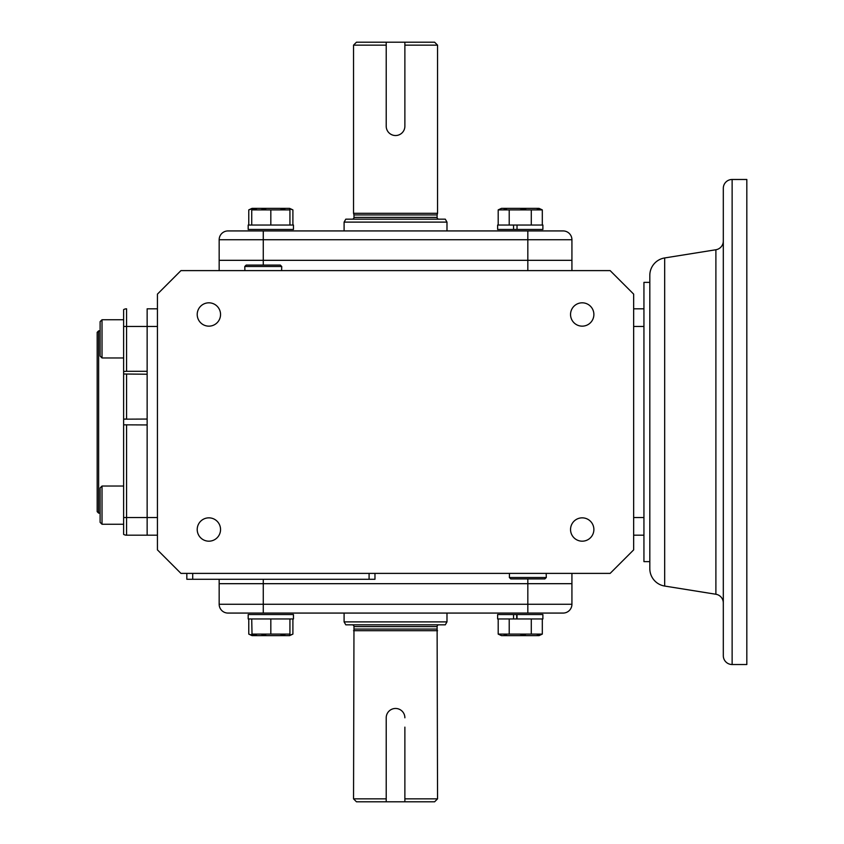 <?xml version="1.0" encoding="UTF-8"?>
<svg xmlns="http://www.w3.org/2000/svg" width="844" height="844" viewBox="0 0 844 844"><rect width="100%" height="100%" fill="white"/><g stroke="black" fill="none" stroke-linecap="round" stroke-linejoin="round"><path stroke-width="1.27" d="M723.308 592.235L723.308 188.296A8.82 8.82 0 0 1 732.128 179.477L746.824 179.477L746.824 664.523L732.128 664.523A8.82 8.82 0 0 1 723.308 655.704L723.308 602.954A8.82 8.82 0 0 0 715.891 594.25L715.891 249.75A8.82 8.82 0 0 0 723.308 241.046M664.671 586.053A17.64 17.64 0 0 1 649.817 568.634L649.817 275.366A17.64 17.64 0 0 1 664.671 257.947L664.671 586.053L715.891 594.25M649.817 282.371L643.94 282.371L643.94 517.541L643.94 326.459L633.654 326.459M633.654 517.541L643.94 517.541L643.94 561.629L649.817 561.629M723.308 188.296L723.308 655.704M438.869 219.166A1.762 1.762 0 0 1 437.108 217.404L437.108 214.935L353.974 214.935L353.541 213.289L437.551 213.289L437.551 45.143L434.607 42.2L386.214 42.2L386.214 126.199A9.337 9.337 0 0 0 395.541 135.536A9.337 9.337 0 0 0 404.877 126.199L404.877 116.862M437.551 45.143L404.877 45.143L404.877 42.2L404.877 126.199M352.212 219.166A1.762 1.762 0 0 0 353.974 217.404L353.974 214.935M386.214 42.2L356.474 42.2L353.541 45.143L386.214 45.143L386.214 42.2M386.214 116.862L386.214 126.199M353.541 213.289L353.541 45.143M445.294 219.166L345.797 219.166L344.099 222.109L446.982 222.109L445.294 219.166M446.982 230.929L446.982 222.109M344.099 230.929L344.099 222.109M437.108 214.935L437.551 213.289M542.312 209.892L498.192 209.892L501.473 208.362L539.031 208.362L542.312 209.892L542.312 225.042M516.707 225.042L513.563 225.042L517.024 225.042L517.024 229.452L542.892 229.452L542.892 225.042L517.024 225.042M539.559 208.879L536.805 208.521M525.801 208.879L520.263 208.521M506.463 208.879L503.71 208.521M531.287 209.892L531.287 225.042M509.217 209.892L509.217 225.042M498.192 209.892L498.192 225.042M513.563 225.042L497.622 225.042L497.622 229.452L513.563 229.452L513.563 225.042M516.686 229.452L513.563 229.452M542.892 225.042L542.892 229.452M293.469 225.042L248.189 225.042L248.189 229.452L293.459 229.452L293.459 225.042L293.469 229.452M251.723 208.837L248.769 209.892L252.05 208.362L289.608 208.362L292.9 209.892L292.9 225.042M289.935 208.827L292.9 209.892M248.769 209.892L248.769 225.042M265.797 208.848L261.271 208.521M256.449 208.89L251.934 209.839M251.723 225.042L251.723 209.892L289.935 209.892L289.608 208.362M284.903 208.848L280.377 208.521M289.935 209.892L289.935 225.042M270.829 209.892L270.829 225.042M227.985 230.929L263.265 230.929L227.985 230.929A8.82 8.82 0 0 0 219.166 239.738L219.166 260.321L571.926 260.321L571.926 239.738A8.82 8.82 0 0 0 563.106 230.929L527.827 230.929L527.827 239.738L571.926 239.738M571.926 270.607L571.926 260.321L219.166 260.321L219.166 239.738L263.265 239.738L263.265 230.929L540.55 230.929M208.879 541.183A11.668 11.668 0 0 1 197.211 529.515A11.668 11.668 0 0 1 208.879 517.847A11.668 11.668 0 0 1 220.548 529.515A11.668 11.668 0 0 1 208.879 541.183M208.879 326.153A11.668 11.668 0 0 1 197.211 314.485A11.668 11.668 0 0 1 208.879 302.817A11.668 11.668 0 0 1 220.548 314.485A11.668 11.668 0 0 1 208.879 326.153M582.212 326.153A11.668 11.668 0 0 1 570.544 314.485A11.668 11.668 0 0 1 582.212 302.817A11.668 11.668 0 0 1 593.881 314.485A11.668 11.668 0 0 1 582.212 326.153M582.212 541.183A11.668 11.668 0 0 1 570.544 529.515A11.668 11.668 0 0 1 582.212 517.847A11.668 11.668 0 0 1 593.881 529.515A11.668 11.668 0 0 1 582.212 541.183M157.438 517.541L147.141 517.541L147.141 424.943L123.625 424.827L123.625 534.389A5.876 5.876 0 0 0 126.568 535.18L147.141 535.18L147.141 517.541L147.141 535.18L157.438 535.18M102.019 486.038L102.019 524.251L100.109 522.341L100.109 487.948L102.019 486.038L123.625 486.038L123.625 517.541L147.141 517.541L147.141 308.82L147.141 326.459L157.438 326.459M157.438 294.123L157.438 549.877L180.954 573.392L610.138 573.392L633.654 549.877L633.654 294.123L610.138 270.607L180.954 270.607L157.438 294.123M509.47 573.392L509.354 577.496L510.778 578.921L527.827 578.921L527.827 583.679L263.265 583.679L571.926 583.679L571.926 573.392M219.166 579.269L219.166 583.679L263.265 583.679L263.265 579.269M219.166 260.321L219.166 270.607M633.654 308.82L643.94 308.82M643.94 535.18L633.654 535.18M192.706 573.392L192.706 579.269L186.83 579.269L186.83 573.392M374.968 573.392L374.968 579.269L192.706 579.269M157.438 308.82L147.141 308.82M100.109 330.869L98.642 330.869L98.642 513.131L100.109 513.131M98.642 330.869L97.176 332.346L97.176 511.654L98.642 513.131M123.625 424.827L123.625 419.173L147.141 419.057L147.141 374.23L123.625 373.998L123.625 309.611A5.876 5.876 0 0 1 126.568 308.82L126.568 326.459L147.141 326.459L147.141 371.286L126.568 371.286L126.568 326.459L123.625 326.459L123.625 357.962L102.019 357.962L102.019 319.749L123.625 319.749L102.019 319.749L100.109 321.659L100.109 356.052L102.019 357.962M124.996 419.067L123.625 419.173L123.625 373.998M126.568 374.23L126.568 419.057L125.049 419.067M123.625 371.518L126.568 371.286M251.723 618.958L252.05 635.637L289.608 635.637L292.9 634.108L292.9 618.958M284.903 635.152L280.377 635.479M251.723 635.353L251.723 634.108L289.935 634.108L289.608 635.637M265.797 635.152L261.271 635.479M256.449 635.11L251.934 634.16M270.829 634.108L270.829 618.958M289.935 634.108L289.935 618.958M248.189 618.958L248.189 614.548L293.459 614.548L293.459 618.958L248.189 618.958M498.192 634.108L542.312 634.108L539.042 635.637L501.473 635.637L498.192 634.108L498.192 618.958M506.463 635.121L503.71 635.479M525.453 635.163L520.263 635.479M539.559 635.121L536.805 635.479M509.217 634.108L509.217 618.958M531.287 634.108L531.287 618.958M513.563 614.548L497.622 614.548L497.622 618.958L513.563 618.958L513.563 614.548L516.686 614.548L516.707 618.958L513.563 618.958L517.024 618.958L517.024 614.548L542.892 614.548L542.892 618.958L517.024 618.958M542.312 634.108L542.312 618.958M289.935 635.173L292.9 634.108M251.723 635.479L248.769 634.108L251.723 635.163M248.769 634.108L248.769 618.958M293.469 618.958L293.469 614.548M542.892 618.958L542.892 614.548M509.354 577.496L546.3 577.496L546.184 573.392M527.827 578.921L544.876 578.921L546.3 577.496M281.611 270.607L281.738 266.504L244.781 266.504L244.908 270.607M281.738 266.504L280.313 265.079L246.205 265.079L244.781 266.504M571.926 583.679L571.926 604.262A8.82 8.82 0 0 1 563.106 613.071L527.827 613.071L527.827 583.679L571.926 583.679M527.827 613.071L227.985 613.071A8.82 8.82 0 0 1 219.166 604.262L219.166 583.679L263.265 583.679L263.265 604.262L571.926 604.262M263.265 613.071L263.265 604.262L219.166 604.262L219.166 583.679M352.212 624.834A1.762 1.762 0 0 1 353.974 626.596L353.541 798.857L386.214 798.857M438.869 624.834A1.762 1.762 0 0 0 437.108 626.596L437.551 798.857L434.607 801.8L356.474 801.8L353.541 798.857M404.877 798.857L437.551 798.857M446.982 613.071L446.982 621.891L445.294 624.834L345.797 624.834L344.099 621.891L344.099 613.071M404.877 801.8L404.877 727.138M386.214 727.138L386.214 717.801A9.337 9.337 0 0 1 395.541 708.464A9.337 9.337 0 0 1 404.877 717.801M437.108 629.065L353.974 629.065M353.541 630.711L437.551 630.711M446.982 621.891L344.099 621.891M386.214 801.8L386.214 717.801M732.128 179.477L732.128 664.523M353.974 217.404L437.108 217.404M263.265 265.079L263.265 239.738L527.827 239.738L527.827 270.607M369.092 573.392L369.092 579.269M126.568 535.18L126.568 424.943M353.974 626.596L437.108 626.596M664.671 257.947L715.891 249.75M102.019 524.251L123.625 524.251M100.109 321.659L102.019 319.749"/></g></svg>
